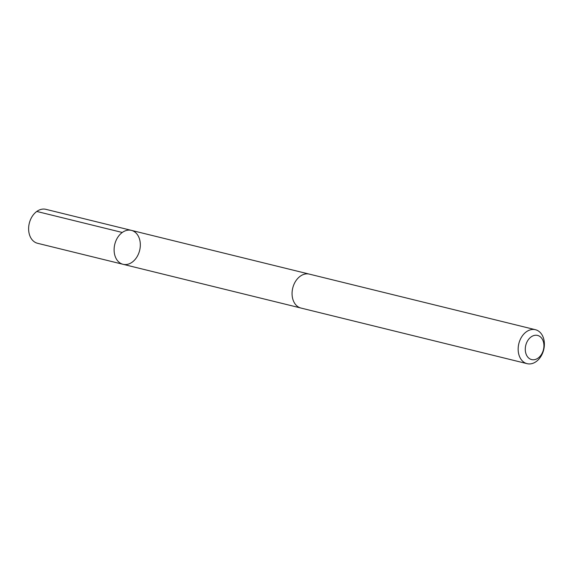 <?xml version="1.0" encoding="UTF-8"?>
<svg xmlns="http://www.w3.org/2000/svg" width="573" height="573" viewBox="0 0 573 573"><rect width="100%" height="100%" fill="white"/><g stroke="black" fill="none" stroke-linecap="round" stroke-linejoin="round"><path stroke-width="0.86" d="M114.134 251.024A17.477 12.799 -76.2 0 1 131.389 230.367A17.477 12.799 -76.2 0 1 139.647 250.387A17.477 12.799 -76.2 0 1 123.045 264.303A17.477 12.799 -76.2 0 1 114.134 251.024A17.477 12.799 -76.2 0 1 131.389 230.367L45.904 209.338A17.477 12.799 103.8 0 0 28.65 230.009A17.477 12.799 103.8 0 0 37.56 243.289L123.045 264.303A17.477 12.799 -76.2 0 1 114.134 251.024M535.44 329.711L309.356 274.123A17.477 12.799 103.8 0 0 292.746 288.033A17.477 12.799 103.8 0 0 301.004 308.066L527.096 363.662A17.477 12.799 103.8 0 0 544.35 342.991A17.477 12.799 103.8 0 0 535.44 329.711A17.477 12.799 103.8 0 0 518.837 343.628A17.477 12.799 103.8 0 0 527.096 363.662M543.906 344.882A12.434 9.104 103.8 0 0 529.38 338.442A12.434 9.104 103.8 0 0 530.519 359.199A12.434 9.104 103.8 0 0 543.906 344.882M122.271 232.473L36.787 211.451M308.883 274.016L131.389 230.367M300.546 307.937L123.045 264.303"/></g></svg>
